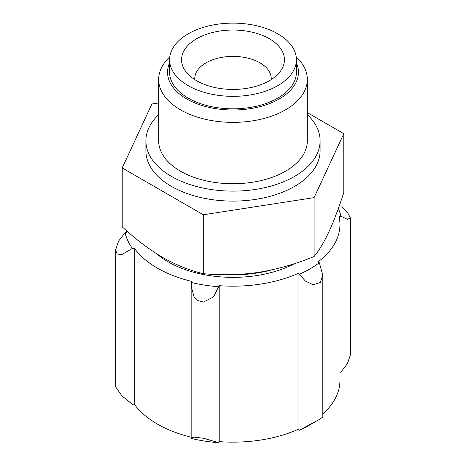 <?xml version="1.0" encoding="UTF-8"?>
<svg xmlns="http://www.w3.org/2000/svg" width="466" height="466" viewBox="0 0 466 466"><rect width="100%" height="100%" fill="white"/><g stroke="black" fill="none" stroke-linecap="round" stroke-linejoin="round"><path stroke-width="0.7" d="M343.78 192.563C338.933 207.632 333.988 220.703 328.938 231.783C323.893 242.448 318.948 250.691 314.096 256.521C296.009 263.942 277.544 269.214 258.706 272.336C239.879 275.039 221.414 275.476 203.316 273.659C190.14 270.664 176.62 265.276 162.768 257.494C148.91 249.275 135.39 239.058 122.22 226.837L122.22 167.952L203.316 214.774L314.096 197.636L343.78 133.678L343.78 192.563M115.556 386.745L121.772 395.686L132.367 404.383A14.137 8.161 0 0 0 134.231 404.098A106.964 61.757 0 0 0 191.182 437.23M339.964 372.287A14.137 8.161 0 0 0 340.931 372.118L347.386 363.725L350.444 354.777M322.769 413.965A106.964 61.757 0 0 0 339.964 380.39L339.964 224.431A106.964 61.757 0 0 0 339.067 216.451A14.137 8.161 0 0 0 340.931 216.16A108.875 62.858 0 0 0 338.328 208.518M299.37 430.217A108.875 62.858 0 0 0 309.989 424.835L318.633 419.843L299.37 430.217A14.137 8.161 0 0 1 298.001 429.431L298.001 273.472A14.137 8.161 0 0 0 299.37 274.258A108.875 62.858 0 0 0 319.309 262.748A14.137 8.161 0 0 0 317.946 261.956A106.964 61.757 0 0 0 339.964 224.431M218.676 442.7L203.491 438.238L194.077 437.155L191.177 437.929L191.439 438.489A108.875 62.858 0 0 0 218.676 442.7A14.137 8.161 0 0 0 219.183 441.628A106.964 61.757 0 0 0 298.001 429.431M294.768 263.546A91.686 52.932 180 0 1 156.838 253.9M126.601 230.763A106.964 61.757 0 0 0 126.933 232.406A14.137 8.161 0 0 0 125.069 232.697A108.875 62.858 0 0 0 132.367 248.425A14.137 8.161 0 0 0 134.231 248.139A106.964 61.757 0 0 0 191.934 281.452A14.137 8.161 0 0 0 191.439 282.53A108.875 62.858 0 0 0 218.676 286.741A14.137 8.161 0 0 0 219.183 285.67A106.964 61.757 0 0 0 298.001 273.472M340.931 216.16L347.38 219.288L350.449 218.076L347.787 212.997L341.724 206.805M125.069 232.697L118.62 241.085L115.551 250.044L117.321 254.034L121.766 254.628L132.367 248.425M134.231 404.098L134.231 248.139M191.439 282.53L191.171 286.194L194.072 296.854L198.062 300.669L203.461 302.055L213.51 296.941L218.676 286.741M219.183 441.628L219.183 285.67M299.37 274.258L305.411 281.091L313.181 284.749L320.276 282.518L322.769 275.045L319.309 262.748M322.769 275.045L322.769 417.105L318.633 419.843M314.096 197.636L314.096 256.521M203.316 214.774L203.316 273.659M158.673 102.945L151.904 103.994L122.22 167.952M343.78 133.678L307.327 112.632M277.841 33.849A63.417 36.61 180 0 1 296.417 59.735A63.417 36.61 180 0 1 233 96.346A63.417 36.61 180 0 1 169.583 59.735A63.417 36.61 180 0 1 208.733 25.91A63.417 36.61 180 0 1 277.841 33.849M269.371 38.736A51.435 29.696 180 0 1 279.955 71.857A51.435 29.696 180 0 1 233 89.431A51.435 29.696 180 0 1 186.045 71.857A51.435 29.696 180 0 1 203.834 35.276A51.435 29.696 180 0 1 269.371 38.736M296.417 59.735L296.417 72.213A63.417 36.61 180 0 1 233 108.823A63.417 36.61 180 0 1 169.583 72.213L169.583 59.735M296.417 62.869A65.45 37.787 180 0 1 233 109.999A65.45 37.787 180 0 1 169.583 62.869M296.225 56.904A74.327 42.913 180 0 1 307.327 79.459A74.327 42.913 180 0 1 233 122.372A74.327 42.913 180 0 1 158.673 79.459A74.327 42.913 180 0 1 169.775 56.904M307.327 79.459L307.327 140.837A74.327 42.913 180 0 1 233 183.744A74.327 42.913 180 0 1 158.673 140.837L158.673 79.459M307.327 114.619A87.101 50.287 180 0 1 320.101 140.837A87.101 50.287 180 0 1 233 191.124A87.101 50.287 180 0 1 145.899 140.837A87.101 50.287 180 0 1 158.673 114.619M320.101 140.837L320.101 150.815A87.101 50.287 180 0 1 233 201.102A87.101 50.287 180 0 1 145.899 150.815L145.899 140.837M194.858 79.657A38.2 22.053 180 0 1 194.8 78.725A38.2 22.053 180 0 1 218.164 58.128A38.2 22.053 180 0 1 260.011 62.858A38.2 22.053 180 0 1 271.2 78.725A38.2 22.053 180 0 1 271.142 79.657M272.365 269.738A91.686 52.932 180 0 1 226.435 274.73M350.455 354.777L350.455 218.076M126.036 232.528L126.036 230.268M115.545 386.745L115.545 250.044M191.182 437.848L191.182 286.887"/></g></svg>
